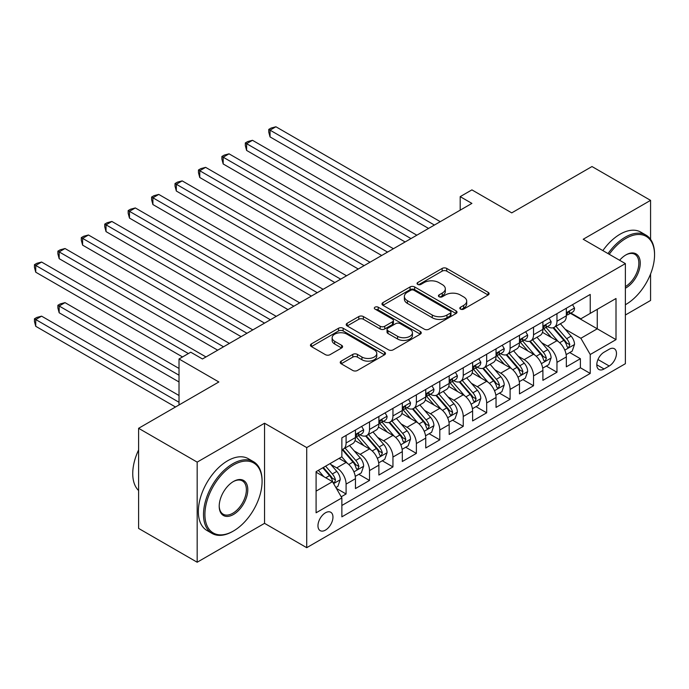 <?xml version="1.0" encoding="UTF-8"?>
<svg xmlns="http://www.w3.org/2000/svg" width="689" height="689" viewBox="0 0 689 689"><rect width="100%" height="100%" fill="white"/><g stroke="black" fill="none" stroke-linecap="round" stroke-linejoin="round"><path stroke-width="1.03" d="M460.493 309.094A2.274 1.318 0 0 0 463.714 309.094L488.148 294.987A3.256 1.878 0 0 0 489.095 293.66A3.256 1.878 0 0 0 488.148 292.334L446.748 268.434A3.256 1.878 0 0 0 442.149 268.434L417.715 282.542A2.274 1.318 0 0 0 417.043 283.472A2.274 1.318 0 0 0 417.715 284.402A2.274 1.318 0 0 0 420.936 284.402L424.097 282.576A10.404 6.012 0 0 1 438.815 282.576L442.26 284.566A10.404 6.012 0 0 1 445.309 288.812A10.404 6.012 0 0 1 442.26 293.066L439.1 294.892A2.274 1.318 0 0 0 438.437 295.814A2.274 1.318 0 0 0 439.1 296.744A2.274 1.318 0 0 0 442.321 296.744L445.482 294.918A10.404 6.012 0 0 1 460.2 294.918L463.654 296.916A10.404 6.012 0 0 1 466.703 301.162A10.404 6.012 0 0 1 463.654 305.408L460.493 307.234A2.274 1.318 0 0 0 459.821 308.164A2.274 1.318 0 0 0 460.493 309.094L460.493 307.234M325.466 530.099A10.602 6.123 120 0 0 332.391 520.755A10.602 6.123 120 0 0 330.763 512.263A10.602 6.123 120 0 0 325.466 512.788A10.602 6.123 120 0 0 318.533 522.133A10.602 6.123 120 0 0 320.161 530.625A10.602 6.123 120 0 0 325.466 530.099M341.184 361.114A3.256 1.878 0 0 0 340.228 362.44A3.256 1.878 0 0 0 341.184 363.766L352.794 370.475A3.256 1.878 0 0 0 357.402 370.475L384.54 354.809A3.256 1.878 0 0 0 385.487 353.483A3.256 1.878 0 0 0 384.54 352.148L343.139 328.248A3.256 1.878 0 0 0 338.54 328.248L311.402 343.914A3.256 1.878 0 0 0 310.446 345.249A3.256 1.878 0 0 0 311.402 346.576L325.432 354.671A3.256 1.878 0 0 0 330.031 354.671L341.641 347.971A3.256 1.878 0 0 0 342.597 346.645A3.256 1.878 0 0 0 341.641 345.31L334.682 341.296A8.699 5.021 0 0 1 332.141 337.748A8.699 5.021 0 0 1 337.507 333.106A8.699 5.021 0 0 1 346.989 334.191L374.248 349.926A8.699 5.021 0 0 1 376.788 353.483A8.699 5.021 0 0 1 371.423 358.116A8.699 5.021 0 0 1 361.94 357.031L357.402 354.404A3.256 1.878 0 0 0 352.794 354.404L341.184 361.114L341.184 363.766M650.571 239.341L650.571 200.361L591.989 166.54L511.738 212.875L471.905 189.88L460.192 196.641L471.905 203.401L202.454 358.978L190.732 352.208L179.019 358.978L179.019 404.968M197.175 462.121L197.175 562.233L264.542 523.339L264.542 423.227L197.175 462.121L138.601 428.3L218.852 381.973L179.019 358.978M264.542 423.227L306.717 447.583L625.379 263.603L625.379 363.706L306.717 547.686L306.717 447.583M650.571 200.361L583.204 239.255L625.379 263.603M424.321 329.178A3.256 1.878 0 0 0 428.928 329.178L456.066 313.512A3.256 1.878 0 0 0 457.014 312.186A3.256 1.878 0 0 0 456.066 310.851L414.666 286.951A3.256 1.878 0 0 0 410.067 286.951L382.929 302.626A3.256 1.878 0 0 0 381.973 303.952A3.256 1.878 0 0 0 382.929 305.279L424.321 329.178M375.901 309.585A2.274 1.318 0 0 1 378.209 309.912L378.209 307.208L420.299 331.504A3.256 1.878 0 0 1 421.255 332.83A3.256 1.878 0 0 1 420.299 334.156L393.161 349.831A3.256 1.878 0 0 1 388.562 349.831L347.161 325.923L347.161 323.27A3.256 1.878 0 0 0 346.214 324.597A3.256 1.878 0 0 0 347.161 325.923M347.161 323.27L358.78 316.561A3.256 1.878 0 0 1 363.379 316.561L380.164 326.259A3.256 1.878 0 0 0 384.763 326.259L392.472 321.806A3.256 1.878 0 0 0 393.428 320.48A3.256 1.878 0 0 0 392.472 319.153L374.988 309.06A2.274 1.318 0 0 1 374.325 308.129A2.274 1.318 0 0 1 375.729 306.915A2.274 1.318 0 0 1 378.209 307.208M197.175 562.233L138.601 528.411L138.601 428.3M625.379 315.011L650.571 300.464L650.571 273.989M341.219 496.786L346.085 493.979L336.361 488.372M330.823 464.481L336.706 467.874A13.255 7.657 60 0 1 346.085 484.109L355.455 478.691L355.455 488.57L369.511 480.457L358.848 474.299M354.258 450.95L360.14 454.344A13.255 7.657 60 0 1 369.511 470.578L378.881 465.17L378.881 475.04L392.945 466.927L382.283 460.769M377.684 437.42L383.575 440.814A13.255 7.657 60 0 1 392.945 457.048L402.316 451.639L402.316 461.518L416.371 453.396L405.709 447.247M401.119 423.89L407.001 427.292A13.255 7.657 60 0 1 416.371 443.527L425.75 438.109L425.75 447.988L439.806 439.875L429.144 433.717M424.553 410.368L430.436 413.762A13.255 7.657 60 0 1 439.806 429.996L449.176 424.588L449.176 434.458L463.241 426.345L452.578 420.187M447.979 396.838L453.862 400.231A13.255 7.657 60 0 1 463.241 416.466L472.611 411.057L472.611 420.936L486.667 412.814L476.004 406.656M471.414 383.308L477.296 386.71A13.255 7.657 60 0 1 486.667 402.936L496.037 397.527L496.037 407.406L510.101 399.284L499.439 393.135M494.84 369.786L500.722 373.18A13.255 7.657 60 0 1 510.101 389.414L519.472 383.997L519.472 393.875L533.527 385.762L522.865 379.605M518.274 356.256L524.157 359.649A13.255 7.657 60 0 1 533.527 375.884L542.898 370.475L542.898 380.345L556.962 372.232L556.962 362.354A13.255 7.657 -120 0 0 547.591 346.119L541.709 342.726M546.299 366.074L556.962 372.232M355.455 478.691A13.255 7.657 -120 0 0 346.085 462.465L339.048 458.4M378.881 465.17A13.255 7.657 -120 0 0 369.511 448.935L355.024 440.572M402.316 451.639A13.255 7.657 -120 0 0 392.945 435.405L378.45 427.042M425.75 438.109A13.255 7.657 -120 0 0 416.371 421.875L401.885 413.512M449.176 424.588A13.255 7.657 -120 0 0 439.806 408.353L425.311 399.982M472.611 411.057A13.255 7.657 -120 0 0 463.241 394.823L448.746 386.46M496.037 397.527A13.255 7.657 -120 0 0 486.667 381.293L472.18 372.93M519.472 383.997A13.255 7.657 -120 0 0 510.101 367.771L495.606 359.4M542.898 370.475A13.255 7.657 -120 0 0 533.527 354.241L519.041 345.878M609.214 349.237L604.055 352.208A10.275 5.934 120 0 0 597.346 361.26A10.275 5.934 120 0 0 598.922 369.493A10.275 5.934 120 0 0 604.055 368.985L609.214 366.005A10.275 5.934 120 0 0 615.923 356.954A10.275 5.934 120 0 0 614.347 348.729A10.275 5.934 120 0 0 609.214 349.237M316.087 491.136L332.494 481.671L341.865 497.906L341.865 516.845L590.232 373.447L590.232 354.508L580.861 338.273L565.135 329.196M341.865 497.906L316.087 512.788L316.087 471.664L341.865 456.781L341.865 437.842L590.232 294.444L590.232 313.383L616.009 298.509L616.009 339.634L590.232 354.508M360.02 434.793L360.14 434.862A13.255 7.657 60 0 0 366.763 435.526L376.142 430.108A13.255 7.657 -120 0 0 378.881 424.045L378.881 416.466M383.446 421.263L383.575 421.341A13.255 7.657 60 0 0 390.198 421.995L399.568 416.587A13.255 7.657 -120 0 0 402.316 410.515L402.316 402.936M406.88 407.742L407.001 407.81A13.255 7.657 60 0 0 413.633 408.465L423.003 403.056A13.255 7.657 -120 0 0 425.75 396.985L425.75 389.414M430.306 394.211L430.436 394.28A13.255 7.657 60 0 0 437.059 394.935L446.429 389.526A13.255 7.657 -120 0 0 449.176 383.463L449.176 375.884M453.741 380.681L453.862 380.75A13.255 7.657 60 0 0 460.493 381.413L469.864 375.996A13.255 7.657 -120 0 0 472.611 369.933L472.611 362.354M477.176 367.159L477.296 367.228A13.255 7.657 60 0 0 483.919 367.883L493.298 362.474A13.255 7.657 -120 0 0 496.037 356.402L496.037 348.832M500.602 353.629L500.722 353.698A13.255 7.657 60 0 0 507.354 354.353L516.724 348.944A13.255 7.657 -120 0 0 519.472 342.872L519.472 335.302M524.036 340.099L524.157 340.168A13.255 7.657 60 0 0 530.78 340.831L540.159 335.414A13.255 7.657 -120 0 0 542.898 329.351L542.898 321.772M341.865 505.476L580.388 367.771L580.388 358.702L566.332 366.824L566.332 356.945A13.255 7.657 -120 0 0 556.962 340.711L542.467 332.348M547.462 326.569L547.591 326.646A13.255 7.657 -120 0 0 554.214 327.301A13.255 7.657 -120 0 0 556.962 321.229L556.962 313.659M554.214 327.301L563.585 321.892A13.255 7.657 -120 0 0 566.332 315.82L566.332 308.241M346.085 435.405L346.085 442.984A13.255 7.657 60 0 1 343.337 449.047A13.255 7.657 60 0 1 341.865 449.581M343.337 449.047L352.708 443.638A13.255 7.657 -120 0 0 355.455 437.567L355.455 429.996M369.511 421.875L369.511 429.454A13.255 7.657 60 0 1 366.763 435.526M392.945 408.353L392.945 415.923A13.255 7.657 60 0 1 390.198 421.995M416.371 394.823L416.371 402.402A13.255 7.657 60 0 1 413.633 408.465M439.806 381.293L439.806 388.872A13.255 7.657 60 0 1 437.059 394.935M463.241 367.771L463.241 375.341A13.255 7.657 60 0 1 460.493 381.413M486.667 354.241L486.667 361.811A13.255 7.657 60 0 1 483.919 367.883M510.101 340.711L510.101 348.289A13.255 7.657 60 0 1 507.354 354.353M533.527 327.18L533.527 334.759A13.255 7.657 60 0 1 530.78 340.831M533.527 375.884L533.527 385.762M510.101 389.414L510.101 399.284M486.667 402.936L486.667 412.814M463.241 416.466L463.241 426.345M439.806 429.996L439.806 439.875M416.371 443.527L416.371 453.396M392.945 457.048L392.945 466.927M369.511 470.578L369.511 480.457M346.085 484.109L346.085 493.979M332.494 481.671L316.087 472.198M580.861 338.273L597.26 328.808L597.26 309.327L616.009 298.509M570.423 313.314L616.009 339.634M570.897 313.047L580.861 318.8L590.232 313.383M264.542 523.339L306.717 547.686M460.192 196.641L460.192 210.171M569.734 352.553L580.388 358.702M580.388 367.771L590.232 373.447M461.397 309.421L463.654 308.121A10.404 6.012 0 0 0 466.703 303.866L466.703 301.162M445.309 288.812L445.309 291.516A10.404 6.012 0 0 1 442.26 295.77L440.013 297.071M488.105 295.013L446.748 271.139A3.256 1.878 0 0 0 442.149 271.139L418.619 284.721M456.023 313.538L414.666 289.656A3.256 1.878 0 0 0 410.067 289.656L382.972 305.305M450.313 313.116A2.274 1.318 0 0 0 450.976 312.186A2.274 1.318 0 0 0 450.313 311.256L413.977 290.276A2.274 1.318 0 0 0 410.756 290.276L407.423 292.196A10.404 6.012 0 0 0 404.374 296.451A10.404 6.012 0 0 0 407.423 300.697L432.261 315.037A10.404 6.012 0 0 0 446.98 315.037L450.313 313.116L450.313 315.82A2.274 1.318 0 0 0 450.976 314.89L450.976 312.186M404.374 296.451L404.374 299.155A10.404 6.012 0 0 0 407.423 303.401L407.423 300.697M450.313 315.82L446.98 317.741A10.404 6.012 0 0 1 432.261 317.741L407.423 303.401M347.204 325.949L358.78 319.274L358.78 316.561M393.428 320.48L393.428 323.184A3.256 1.878 0 0 1 392.472 324.519L384.763 328.963A3.256 1.878 0 0 1 380.164 328.963L363.379 319.274A3.256 1.878 0 0 0 358.78 319.274M378.209 309.912L420.256 334.182M397.587 336.318A8.699 5.021 0 0 0 407.07 337.403A8.699 5.021 0 0 0 412.444 332.761A8.699 5.021 0 0 0 409.895 329.213L400.292 323.666A3.256 1.878 0 0 0 395.693 323.666L387.985 328.119A3.256 1.878 0 0 0 387.037 329.445A3.256 1.878 0 0 0 387.985 330.772L397.587 336.318L397.587 339.022A8.699 5.021 0 0 0 407.07 340.108A8.699 5.021 0 0 0 412.444 335.474L412.444 332.761M387.037 329.445L387.037 332.15A3.256 1.878 0 0 0 387.985 333.476L387.985 330.772M397.587 339.022L387.985 333.476M376.788 353.483L376.788 356.187A8.699 5.021 0 0 1 371.423 360.829A8.699 5.021 0 0 1 361.94 359.736L357.402 357.117A3.256 1.878 0 0 0 352.794 357.117L341.227 363.792M332.141 337.748L332.141 340.452A8.699 5.021 0 0 0 334.682 344L334.682 341.296M341.598 347.997L334.682 344M384.496 354.835L343.139 330.953A3.256 1.878 0 0 0 338.54 330.953L311.445 346.601M566.134 354.628L572.189 351.132L574.531 344.362A8.785 5.073 -120 0 0 571.112 336.12L560.407 323.727M558.262 341.572L546.024 327.404M551.303 337.446L544.198 329.221A21.04 12.152 -120 0 0 543.543 328.489M270.045 191.025L381.697 255.49L223.184 163.973L223.184 157.204L229.041 153.828L393.41 248.72M553.017 327.775L563.852 340.314A8.785 5.073 60 0 1 566.978 346.36L567.615 347.402L568.804 347.239L569.794 344.741A8.785 5.073 -120 0 0 566.659 338.687L555.954 326.293M553.655 327.568L565.29 341.046A4.47 2.584 60 0 1 566.418 342.795L569.794 344.741M572.542 304.659L574.531 308.112A8.785 5.073 60 0 1 572.714 311.996L568.261 314.563A8.785 5.073 -120 0 0 569.794 312.539L569.605 311.764M434.414 225.053L270.045 130.152L275.91 126.767L440.271 221.669M566.625 314.976L566.659 314.976A8.785 5.073 -120 0 0 568.261 314.563M568.658 311.884L569.794 312.539C569.243 311.221 568.304 311.764 566.978 314.167A8.785 5.073 60 0 1 566.332 315.416M428.558 228.429L270.045 136.913L270.045 130.152L268.762 129.411L271.104 128.059L275.91 126.767M270.045 136.913L268.762 132.116L268.762 129.411M625.379 304.727L625.965 304.392L625.379 304.727A40.427 23.34 120 0 0 625.965 304.392L625.965 304.392A40.427 23.34 120 0 0 654.55 254.878A40.427 23.34 120 0 0 625.965 238.377A40.427 23.34 120 0 0 609.231 254.284M608.025 253.586A41.418 23.917 -60 0 1 625.259 237.154A41.418 23.917 -60 0 1 645.972 235.104A41.418 23.917 -60 0 1 654.55 254.069L654.55 254.878M619.609 260.27A20.214 11.67 -60 0 1 625.965 254.878A20.214 11.67 -60 0 1 640.253 263.129A20.214 11.67 -60 0 1 625.965 287.89A20.214 11.67 -60 0 1 625.379 288.209M602.866 250.607A41.418 23.917 -60 0 1 620.109 234.182A41.418 23.917 -60 0 1 640.813 232.133L645.972 235.104M625.379 286.598A19.223 11.093 120 0 0 637.842 269.657A19.223 11.093 120 0 0 634.87 254.336A19.223 11.093 120 0 0 625.612 255.085M232.796 531.383L233.493 530.978A40.427 23.34 120 0 0 262.078 481.465A40.427 23.34 120 0 0 233.493 464.963A40.427 23.34 120 0 0 204.909 514.476A40.427 23.34 120 0 0 233.493 530.978L232.796 531.383A41.418 23.917 -60 0 1 212.083 533.441A41.418 23.917 -60 0 1 205.735 500.248A41.418 23.917 -60 0 1 232.796 463.749A41.418 23.917 -60 0 1 253.5 461.699A41.418 23.917 -60 0 1 262.078 480.655L262.078 481.465M233.493 514.476A20.214 11.67 -60 0 1 219.205 506.226A20.214 11.67 -60 0 1 233.493 481.465L233.493 481.465A20.214 11.67 -60 0 1 247.79 489.724A20.214 11.67 -60 0 1 233.493 514.476M219.205 505.812A19.223 11.093 120 0 0 223.184 514.209A19.223 11.093 120 0 0 232.796 513.262A19.223 11.093 120 0 0 245.344 496.321A19.223 11.093 120 0 0 242.399 480.922A19.223 11.093 120 0 0 233.14 481.68M212.083 533.441L206.924 530.461A41.418 23.917 -60 0 1 200.577 497.269A41.418 23.917 -60 0 1 227.637 460.769A41.418 23.917 -60 0 1 248.35 458.719L253.5 461.699M138.601 490.534A41.418 23.917 -60 0 1 138.601 449.951M542.708 368.15L548.763 364.653L551.105 357.892A8.785 5.073 -120 0 0 547.686 349.65L536.972 337.248M534.828 355.093L522.598 340.934M527.869 350.968L520.763 342.752A21.04 12.152 -120 0 0 520.117 342.02M246.619 204.555L358.263 269.011L199.758 177.504L199.758 170.734L205.615 167.349L369.984 262.251M529.591 341.305L540.417 353.845A8.785 5.073 60 0 1 543.552 359.891L544.189 360.933L545.378 360.76L546.36 358.263A8.785 5.073 -120 0 0 543.233 352.217L532.528 339.823M530.229 341.098L541.864 354.568A4.47 2.584 60 0 1 542.992 356.316L546.36 358.263M519.273 381.68L525.328 378.183L527.671 371.423A8.785 5.073 -120 0 0 524.251 363.172L513.546 350.779M511.402 368.624L499.163 354.456M504.434 364.498L497.337 356.273A21.04 12.152 -120 0 0 496.683 355.541M223.184 218.086L334.837 282.542L176.324 191.025L176.324 184.264L182.18 180.88L346.55 275.781M506.157 354.835L516.991 367.366A8.785 5.073 60 0 1 520.117 373.421L520.755 374.454L521.943 374.291L522.934 371.793A8.785 5.073 -120 0 0 519.799 365.747L509.093 353.354M506.794 354.628L518.429 368.098A4.47 2.584 60 0 1 519.558 369.847L522.934 371.793M495.839 395.21L501.893 391.714L504.236 384.944A8.785 5.073 -120 0 0 500.817 376.702L490.112 364.309M487.967 382.154L475.737 367.986M481.008 378.028L473.903 369.804A21.04 12.152 -120 0 0 473.257 369.071M199.758 231.607L311.402 296.072L152.898 204.555L152.898 197.795L158.754 194.41L323.115 289.302M482.731 368.357L493.557 380.896A8.785 5.073 60 0 1 496.691 386.942L497.329 387.985L498.509 387.821L499.499 385.323A8.785 5.073 -120 0 0 496.364 379.269L485.659 366.875M483.368 368.159L495.003 381.628A4.47 2.584 60 0 1 496.123 383.377L499.499 385.323M472.413 408.732L478.467 405.244L480.81 398.475A8.785 5.073 -120 0 0 477.391 390.232L466.686 377.839M464.541 395.684L452.303 381.517M457.574 391.559L450.477 383.334A21.04 12.152 -120 0 0 449.822 382.602M176.324 245.138L287.968 309.602M459.296 381.887L470.122 394.427A8.785 5.073 60 0 1 473.257 400.473L473.894 401.515L475.083 401.351L476.065 398.853A8.785 5.073 -120 0 0 472.938 392.799L462.233 380.406M459.933 381.68L471.569 395.15A4.47 2.584 60 0 1 472.697 396.907L476.065 398.853M549.107 318.189L551.105 321.634A8.785 5.073 60 0 1 549.279 325.518L544.835 328.093A8.785 5.073 -120 0 0 546.36 326.069L546.179 325.294M410.988 238.575L246.619 143.682L252.475 140.298L416.845 235.199M543.199 328.507L543.233 328.507A8.785 5.073 -120 0 0 544.835 328.093M545.223 325.415L546.36 326.069C545.809 324.743 544.87 325.286 543.552 327.697A8.785 5.073 60 0 1 542.898 328.946M405.123 241.96L246.619 150.443L246.619 143.682L245.327 142.933L247.67 141.581L252.475 140.298M246.619 150.443L245.327 145.646L245.327 142.933M525.681 331.719L527.671 335.164A8.785 5.073 60 0 1 525.853 339.048L521.401 341.623A8.785 5.073 -120 0 0 522.934 339.599L522.744 338.816M387.554 252.105L221.901 156.463L224.244 155.111L229.041 153.828M519.764 342.028L519.799 342.028A8.785 5.073 -120 0 0 521.401 341.623M521.797 338.945L522.934 339.599C522.374 338.273 521.444 338.816 520.117 341.219A8.785 5.073 60 0 1 519.472 342.467M223.184 163.973L221.901 159.168L221.901 156.463M502.247 345.241L504.236 348.694A8.785 5.073 60 0 1 502.419 352.579L497.966 355.145A8.785 5.073 -120 0 0 499.499 353.121L499.31 352.346M364.119 265.635L198.466 169.994L200.809 168.641L205.615 167.349M496.33 355.558L496.364 355.558A8.785 5.073 -120 0 0 497.966 355.145M498.362 352.467L499.499 353.121C498.948 351.803 498.009 352.346 496.691 354.749A8.785 5.073 60 0 1 496.037 355.998M199.758 177.504L198.466 172.698L198.466 169.994M478.821 358.771L480.81 362.225A8.785 5.073 60 0 1 478.993 366.109L474.54 368.675A8.785 5.073 -120 0 0 476.065 366.651L475.884 365.876M340.693 279.157L175.032 183.515L177.383 182.163L182.18 180.88M472.904 369.089L472.938 369.089A8.785 5.073 -120 0 0 474.54 368.675M474.936 365.997L476.065 366.651C475.513 365.334 474.575 365.868 473.257 368.279A8.785 5.073 60 0 1 472.611 369.528M176.324 191.025L175.032 186.228L175.032 183.515M448.978 422.262L455.033 418.766L457.375 412.005A8.785 5.073 -120 0 0 453.956 403.754L443.251 391.361M441.106 409.206L428.868 395.038M434.148 405.08L427.042 396.864A21.04 12.152 -120 0 0 426.388 396.132M152.889 258.668L264.542 323.124L106.028 231.607L106.028 224.847L111.885 221.462L276.255 316.363M435.87 395.417L446.696 407.948A8.785 5.073 60 0 1 449.822 414.003L450.468 415.045L451.648 414.873L452.639 412.375A8.785 5.073 -120 0 0 449.504 406.329L438.798 393.936M436.499 395.21L448.134 408.68A4.47 2.584 60 0 1 449.262 410.429L452.639 412.375M455.386 372.301L457.375 375.746A8.785 5.073 60 0 1 455.558 379.63L451.106 382.206A8.785 5.073 -120 0 0 452.639 380.182L452.449 379.398M317.259 292.687L151.606 197.045L153.948 195.693L158.754 194.41M449.469 382.619L449.504 382.619A8.785 5.073 -120 0 0 451.106 382.206M451.502 379.527L452.639 380.182C452.087 378.855 451.149 379.398 449.822 381.801A8.785 5.073 60 0 1 449.176 383.05M152.898 204.555L151.606 199.75L151.606 197.045M425.552 435.792L431.607 432.296L433.949 425.526A8.785 5.073 -120 0 0 430.53 417.284L419.825 404.891M417.68 422.736L405.442 408.568M410.713 418.611L403.616 410.386A21.04 12.152 -120 0 0 402.962 409.654M129.463 272.198L241.107 336.654L82.602 245.138L82.602 238.377L88.459 234.992L252.829 329.893M412.435 408.939L423.261 421.479A8.785 5.073 60 0 1 426.396 427.524L427.034 428.567L428.222 428.403L429.204 425.905A8.785 5.073 -120 0 0 426.078 419.859L415.372 407.457M413.073 408.741L424.708 422.211A4.47 2.584 60 0 1 425.836 423.959L429.204 425.905M431.96 385.823L433.949 389.276A8.785 5.073 60 0 1 432.132 393.161L427.68 395.727A8.785 5.073 -120 0 0 429.204 393.712L429.023 392.928M293.833 306.217L129.463 211.316L135.32 207.94L299.689 302.833M426.043 396.141L426.078 396.141A8.785 5.073 -120 0 0 427.68 395.727M428.076 393.057L429.204 393.712C428.653 392.385 427.714 392.928 426.396 395.331A8.785 5.073 60 0 1 425.75 396.58M287.976 309.594L129.463 218.086L129.463 211.316L128.171 210.576L130.514 209.223L135.32 207.94M129.463 218.086L128.171 213.28L128.171 210.576M402.118 449.323L408.172 445.826L410.515 439.057A8.785 5.073 -120 0 0 407.096 430.814L396.39 418.421M394.246 436.266L382.007 422.099M387.287 432.141L380.182 423.916A21.04 12.152 -120 0 0 379.527 423.184M106.028 285.72L217.681 350.184L59.168 258.668L59.168 251.898L65.024 248.522L229.394 343.415M389.001 422.469L399.835 435.009A8.785 5.073 60 0 1 402.962 441.055L403.599 442.097L404.787 441.933L405.778 439.436A8.785 5.073 -120 0 0 402.643 433.381L391.938 420.988M389.638 422.262L401.274 435.732A4.47 2.584 60 0 1 402.402 437.489L405.778 439.436M408.525 399.353L410.515 402.807A8.785 5.073 60 0 1 408.698 406.691L404.245 409.257A8.785 5.073 -120 0 0 405.778 407.233L405.588 406.458M270.398 319.748L104.745 224.106L107.088 222.754L111.885 221.462M402.609 409.671L402.643 409.671A8.785 5.073 -120 0 0 404.245 409.257M404.641 406.579L405.778 407.233C405.227 405.916 404.288 406.458 402.962 408.861A8.785 5.073 60 0 1 402.316 410.11M106.028 231.607L104.745 226.81L104.745 224.106M378.692 462.844L384.746 459.348L387.089 452.587A8.785 5.073 -120 0 0 383.661 444.345L372.956 431.943M370.811 449.788L358.581 435.629M363.852 445.662L356.747 437.446A21.04 12.152 -120 0 0 356.101 436.714M82.602 299.25L182.533 356.945L35.742 272.198L35.742 265.429L41.598 262.044L205.968 356.945M365.575 435.999L376.401 448.539A8.785 5.073 60 0 1 379.536 454.585L380.173 455.627L381.361 455.455L382.343 452.957A8.785 5.073 -120 0 0 379.217 446.911L368.512 434.518M366.212 435.792L377.848 449.262A4.47 2.584 60 0 1 378.976 451.011L382.343 452.957M385.091 412.883L387.089 416.328A8.785 5.073 60 0 1 385.263 420.212L380.819 422.788A8.785 5.073 -120 0 0 382.343 420.764L382.162 419.989M246.972 333.269L81.311 237.627L83.653 236.275L88.459 234.992M379.174 423.201L379.217 423.201A8.785 5.073 -120 0 0 380.819 422.788M381.206 420.109L382.343 420.764C381.792 419.437 380.853 419.98 379.536 422.391A8.785 5.073 60 0 1 378.881 423.64M82.602 245.138L81.311 240.332L81.311 237.627M355.257 476.375L361.312 472.878L363.654 466.117A8.785 5.073 -120 0 0 360.235 457.866L349.53 445.473M347.385 463.318L341.778 456.833M340.418 459.193L339.513 458.142M179.019 368.443L65.024 302.635L59.168 306.011L59.168 312.78L179.019 381.973M342.14 449.529L352.975 462.061A8.785 5.073 60 0 1 356.101 468.115L356.738 469.149L357.927 468.985L358.917 466.487A8.785 5.073 -120 0 0 355.782 460.441L345.077 448.048M342.777 449.323L354.413 462.793A4.47 2.584 60 0 1 355.541 464.541L358.917 466.487M59.168 312.78L57.885 307.974L57.885 305.27L179.019 375.212M57.885 305.27L60.227 303.918L65.024 302.635M361.665 426.413L363.654 429.858A8.785 5.073 60 0 1 361.837 433.743L357.384 436.318A8.785 5.073 -120 0 0 358.917 434.294L358.728 433.51M223.537 346.8L57.885 251.158L60.227 249.806L65.024 248.522M355.748 436.723L355.782 436.723A8.785 5.073 -120 0 0 357.384 436.318M357.78 433.639L358.917 434.294C358.358 432.968 357.427 433.51 356.101 435.913A8.785 5.073 60 0 1 355.455 437.162M59.168 258.668L57.885 253.862L57.885 251.158M335.887 487.554L337.877 486.408L340.22 479.639A8.785 5.073 -120 0 0 336.8 471.397L330.065 463.594M323.77 476.633L318.344 470.354M316.992 472.723L316.087 471.681M179.019 395.503L41.598 316.156L35.742 319.541L35.742 326.302L175.506 407.001M322.796 467.788L329.54 475.591A8.785 5.073 60 0 1 332.666 481.637L333.312 482.679L334.492 482.515L335.483 480.018A8.785 5.073 -120 0 0 332.348 473.963L325.613 466.16M323.339 467.469L330.987 476.323A4.47 2.584 60 0 1 332.107 478.071L335.483 480.018M35.742 326.302L34.45 321.505L34.45 318.8L179.019 402.264M34.45 318.8L36.793 317.448L41.598 316.156M188.39 353.56L34.45 264.688L36.793 263.336L41.598 262.044M35.742 272.198L34.45 267.392L34.45 264.688M336.706 467.874L346.085 462.465M360.14 454.344L369.511 448.935M383.575 440.814L392.945 435.405M407.001 427.292L416.371 421.875M430.436 413.762L439.806 408.353M453.862 400.231L463.241 394.823M477.296 386.71L486.667 381.293M500.722 373.18L510.101 367.771M524.157 359.649L533.527 354.241M547.591 346.119L556.962 340.711M556.962 321.229L566.332 315.82M346.085 442.984L355.455 437.567M369.511 429.454L378.881 424.045M392.945 415.923L402.316 410.515M416.371 402.402L425.75 396.985M439.806 388.872L449.176 383.463M463.241 375.341L472.611 369.933M486.667 361.811L496.037 356.402M510.101 348.289L519.472 342.872M533.527 334.759L542.898 329.351M556.962 362.354L566.332 356.945M597.974 359.52L609.214 366.005M596.795 364.791L604.055 368.985M463.654 308.121L463.654 305.408M439.1 296.744L439.1 294.892M442.26 295.77L442.26 293.066M417.715 284.402L417.715 282.542M442.149 271.139L442.149 268.434M446.748 271.139L446.748 268.434M488.148 294.987L488.148 292.334M382.929 305.279L382.929 302.626M410.067 289.656L410.067 286.951M414.666 289.656L414.666 286.951M456.066 313.512L456.066 310.851M432.261 317.741L432.261 315.037M446.98 317.741L446.98 315.037M363.379 319.274L363.379 316.561M380.164 328.963L380.164 326.259M384.763 328.963L384.763 326.259M392.472 324.519L392.472 321.806M420.299 334.156L420.299 331.504M352.794 357.117L352.794 354.404M357.402 357.117L357.402 354.404M361.94 359.736L361.94 357.031M341.641 347.971L341.641 345.31M311.402 346.576L311.402 343.914M338.54 330.953L338.54 328.248M343.139 330.953L343.139 328.248M384.54 354.809L384.54 352.148M564.799 350.124L574.471 344.534M566.659 338.687L571.112 336.12M559.657 342.734L563.852 340.314M574.471 308.009L566.332 312.711M541.365 363.646L551.045 358.065M543.233 352.217L547.686 349.65M536.231 356.256L540.417 353.845M517.939 377.176L527.61 371.586M519.799 365.747L524.251 363.172M512.797 369.786L516.991 367.366M494.504 390.706L504.184 385.117M496.364 379.269L500.817 376.702M489.371 383.317L493.557 380.896M471.069 404.236L480.75 398.647M472.938 392.799L477.391 390.232M465.936 396.838L470.122 394.427M551.045 321.539L542.898 326.233M527.61 335.061L519.472 339.763M504.184 348.591L496.037 353.293M480.75 362.121L472.611 366.824M447.643 417.758L457.324 412.168M449.504 406.329L453.956 403.754M442.51 410.368L446.696 407.948M457.324 375.651L449.176 380.345M424.209 431.288L433.889 425.699M426.078 419.859L430.53 417.284M419.076 423.899L423.261 421.479M433.889 389.173L425.75 393.875M400.783 444.818L410.455 439.229M402.643 433.381L407.096 430.814M395.641 437.429L399.835 435.009M410.455 402.703L402.316 407.406M377.348 458.34L387.029 452.759M379.217 446.911L383.661 444.345M372.215 450.95L376.401 448.539M387.029 416.234L378.881 420.927M353.913 471.87L363.594 466.281M355.782 460.441L360.235 457.866M348.78 464.481L352.975 462.061M363.594 429.755L355.455 434.458M333.605 483.6L340.168 479.811M332.348 473.963L336.8 471.397M325.751 477.778L329.54 475.591"/></g></svg>
